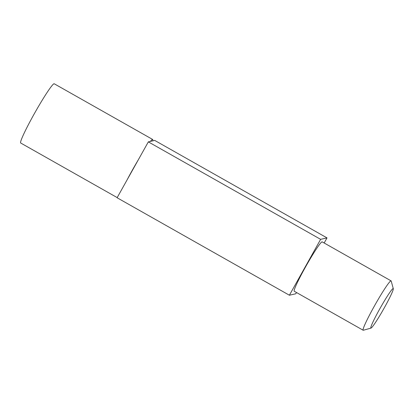 <?xml version="1.0" encoding="UTF-8"?>
<svg xmlns="http://www.w3.org/2000/svg" width="414" height="414" viewBox="0 0 414 414"><rect width="100%" height="100%" fill="white"/><g stroke="black" fill="none" stroke-linecap="round" stroke-linejoin="round"><path stroke-width="0.62" d="M324.162 243.002L327.013 237.895L320.633 239.344L289.396 295.229L295.782 293.78L296.486 292.517M363.161 330.232L294.24 291.244A28.359 2.142 -60.5 0 1 305.863 266.352A28.359 2.142 -60.5 0 1 322.009 241.864A28.359 2.142 -60.5 0 1 322.17 241.874L391.09 280.868A28.359 2.142 119.5 0 0 390.93 280.852A28.359 2.142 119.5 0 0 374.779 305.341A28.359 2.142 119.5 0 0 363.161 330.232A28.359 2.142 119.5 0 0 363.321 330.248A28.359 2.142 119.5 0 0 363.342 330.243A28.359 2.142 119.5 0 0 363.363 330.237M117.193 197.597L20.7 143.011A34.031 2.572 -60.5 0 1 34.641 113.141A34.031 2.572 -60.5 0 1 54.022 83.752A34.031 2.572 -60.5 0 1 54.213 83.768L152.668 139.466A34.031 2.572 -60.5 0 1 152.657 140.889L150.401 141.402A34.031 2.572 -60.5 0 1 152.476 139.451A34.031 2.572 -60.5 0 1 152.668 139.466M138.24 159.933L127.196 179.692A34.031 2.572 -60.5 0 1 138.24 159.933L148.336 141.873L320.633 239.344M327.013 237.895L154.722 140.418L152.657 140.889M127.196 179.692L117.105 197.757L289.396 295.229M150.401 141.402L148.336 141.873M393.3 288.708A22.687 1.718 119.5 0 0 393.088 288.574A22.687 1.718 119.5 0 0 379.788 308.849A22.687 1.718 119.5 0 0 371.006 328.095A22.687 1.718 119.5 0 0 371.022 328.09A22.687 1.718 119.5 0 0 383.54 309.18A22.687 1.718 119.5 0 0 393.3 288.708L391.189 281.018A28.359 2.142 119.5 0 0 391.09 280.868M371.022 328.09L363.342 330.243"/></g></svg>
